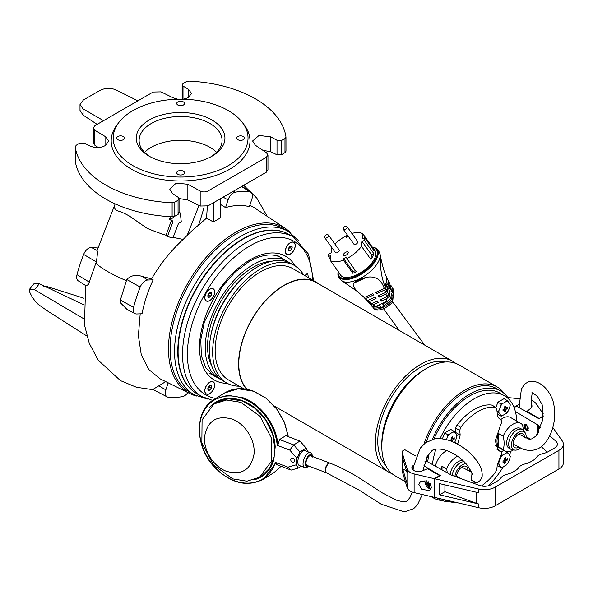 <?xml version="1.0" encoding="UTF-8"?>
<svg xmlns="http://www.w3.org/2000/svg" width="593" height="593" viewBox="0 0 593 593"><rect width="100%" height="100%" fill="white"/><g stroke="black" fill="none" stroke-linecap="round" stroke-linejoin="round"><path stroke-width="0.89" d="M211.953 156.211A44.342 25.603 180 0 1 149.243 156.211A44.342 25.603 180 0 1 149.243 120.008A44.342 25.603 180 0 1 211.953 120.008A44.342 25.603 180 0 1 211.953 156.211L211.953 156.211M210.908 156.797A41.488 23.95 0 0 0 222.086 140.445A41.488 23.95 0 0 0 196.476 118.318A41.488 23.95 0 0 0 151.267 123.507A41.488 23.95 0 0 0 139.118 140.445A41.488 23.95 0 0 0 150.288 156.797M216.608 152.342A41.488 23.95 0 0 0 151.267 147.301A41.488 23.95 0 0 0 144.596 152.342M237.852 136.523A3.884 2.246 0 0 0 236.711 138.11A3.884 2.246 0 0 0 239.112 140.185A3.884 2.246 0 0 0 243.345 139.696A3.884 2.246 0 0 0 244.486 138.11A3.884 2.246 0 0 0 242.085 136.034A3.884 2.246 0 0 0 237.852 136.523M177.856 101.885A3.884 2.246 0 0 0 176.714 103.471A3.884 2.246 0 0 0 179.116 105.539A3.884 2.246 0 0 0 183.348 105.057A3.884 2.246 0 0 0 184.482 103.471A3.884 2.246 0 0 0 182.088 101.396A3.884 2.246 0 0 0 177.856 101.885M117.851 136.523A3.884 2.246 0 0 0 116.717 138.11A3.884 2.246 0 0 0 119.119 140.185A3.884 2.246 0 0 0 123.351 139.696A3.884 2.246 0 0 0 124.486 138.11A3.884 2.246 0 0 0 122.091 136.034A3.884 2.246 0 0 0 117.851 136.523M177.856 171.162A3.884 2.246 0 0 0 176.714 172.748A3.884 2.246 0 0 0 179.116 174.824A3.884 2.246 0 0 0 183.348 174.335A3.884 2.246 0 0 0 184.482 172.748A3.884 2.246 0 0 0 182.088 170.68A3.884 2.246 0 0 0 177.856 171.162M174.483 216.393L171.199 219.143L170.947 219.892L172.897 221.797L167.485 236.325L172.037 238.008L173.126 237.43L178.53 223.339L181.28 221.923L180.316 212.998L179.071 211.953M170.947 219.892L171.614 220.537M171.184 220.292L169.324 218.958L171.37 216.741M170.021 219.618L169.324 218.958M167.485 236.325L168.108 236.933M167.708 236.703L166.04 235.228L171.377 220.47M166.692 236.118L166.055 235.495M172.281 220.737L172.926 221.367M98.075 247.096L91.189 247.37A8.317 4.803 120 0 0 83.643 254.419A112.885 65.178 120 0 0 77.008 274.678A8.317 4.803 120 0 0 76.675 277.124A8.317 4.803 120 0 0 78.298 280.867L86.193 285.893L88.424 284.395L96.296 261.906C97.341 256.035 97.6 252.218 97.082 250.454L114.36 205.934A43.43 8.799 -158.4 0 0 116.569 210.685C119.682 211.16 123.989 212.976 129.504 216.134C124.085 213.028 119.779 211.204 116.569 210.685M133.24 309.783A8.317 4.803 120 0 0 135.071 313.645A8.317 4.803 120 0 0 136.635 313.979L142.031 313.764A97.43 56.253 -60 0 1 153.15 279.814L147.753 280.022A8.317 4.803 120 0 0 140.207 287.071A112.885 65.178 120 0 0 133.573 307.337A8.317 4.803 120 0 0 133.24 309.783M135.071 313.645L127.08 309.479L120.638 302.993L120.364 300.028L126.769 279.503C130.875 275.397 135.96 274.366 142.038 276.412L151.593 278.873L153.15 279.814M252.455 195.794A8.317 4.803 120 0 0 250.832 192.05A8.317 4.803 120 0 0 249.571 191.621A112.885 65.178 120 0 0 235.339 192.169A8.317 4.803 120 0 0 228.06 199.908L225.54 207.594A97.43 56.253 -60 0 1 249.386 206.668L251.899 198.981A8.317 4.803 120 0 0 252.455 195.794M177.796 99.216L173.334 97.897L161.007 91.856L153.142 92.026L94.924 125.642L93.249 127.992L94.717 130.134L105.813 136.879L108.601 140.986L105.421 145.515C100.543 148.02 95.562 148.235 90.484 146.167L84.199 143.069L79.477 143.276L76.223 145.255L75.229 146.842L75.229 160.525M179.071 198.729L179.071 213.124L178.063 214.451L174.809 216.237L172.111 216.779L172.111 202.776L174.809 202.169L178.063 200.197L179.071 198.729L178.189 197.336L172.533 193.54L169.746 189.145L176.18 183.126L187.862 184.253L200.189 191.028C202.858 192.258 205.482 192.236 208.054 190.961L266.279 157.345L267.954 155.025L266.487 152.749L255.39 145.27L252.596 140.986L259.037 135.456L270.719 136.85L277.005 140.289L281.719 140.348L284.974 138.569L285.967 137.042A105.71 61.035 180 0 0 189.085 81.108L186.387 81.649L183.133 83.435L182.133 84.762L183.007 86.022L188.67 89.484L191.457 93.479L188.278 97.682L183.4 99.216M242.152 122.217L243.96 124.552A69.403 40.072 180 0 1 229.676 169.242A69.403 40.072 180 0 1 141.238 173.912A69.403 40.072 180 0 1 117.244 124.552L119.052 122.217A67.424 38.93 0 0 0 142.364 170.176A67.424 38.93 0 0 0 228.275 165.64A67.424 38.93 0 0 0 242.152 122.217A67.424 38.93 0 0 0 132.921 110.58A67.424 38.93 0 0 0 119.052 122.217M281.719 140.348L281.719 154.61L284.974 152.631L285.982 151.2L285.967 137.042M267.954 155.025L267.954 169.894L266.279 172.244L208.054 205.853L200.189 206.03L187.862 199.989L179.056 198.529M172.111 216.779A105.71 61.035 180 0 1 75.229 160.844M98.305 147.553L94.717 145.129L93.249 142.861L93.249 127.992M290.807 232.99A95.429 55.097 120 0 0 285.403 228.475A95.429 55.097 120 0 0 235.955 232.122A95.429 55.097 120 0 0 173.149 317.818A95.429 55.097 120 0 0 190.042 393.641A95.429 55.097 120 0 0 196.661 396.065M254.271 207.728L249.853 205.23M225.54 207.594L220.077 204.155M220.24 199.003L220.24 218.024L213.369 221.99L206.572 218.083L198.499 225.184A97.252 56.15 120 0 0 187.143 235.414L183.23 239.357C170.725 250.876 160.177 264.048 151.593 278.873M168.16 382.819L165.862 389.831A8.317 4.803 120 0 0 167.137 396.88L152.89 389.445L165.729 381.61M140.193 313.838L138.384 335.749L141.267 354.688L148.658 369.395L160.043 378.801L190.042 393.641M147.027 228.261L129.496 216.134L147.027 228.261A43.43 8.799 -158.4 0 0 166.04 235.228M199.04 205.467L187.143 235.414M213.369 221.99L213.369 202.88M172.111 202.776A105.71 61.035 180 0 1 75.229 146.842L75.222 160.681M281.719 154.61L277.005 154.817L270.719 151.719L262.899 150.326M207.357 206.186L206.572 218.083M83.828 298.205L46.046 286.249L43.563 286.13M29.65 289.11L34.038 283.654L39.383 283.713L34.557 289.718L29.65 289.11L29.843 292.393A94.858 54.764 -60 0 0 38.337 304.476L47.625 311.058L86.852 336.009M83.405 304.609L39.383 283.713M83.732 318.745L34.557 289.718M97.089 124.352L83.072 115.094L80.003 110.372L80.003 104.583L83.354 100.009L100.069 90.358C105.287 87.875 110.58 87.72 115.946 89.884L137.68 100.743M80.003 104.583L83.072 108.86L83.072 115.094M103.412 120.609L83.072 108.86M167.137 396.88A8.317 4.803 120 0 0 168.197 397.199A112.885 65.178 120 0 0 182.429 396.643A8.317 4.803 120 0 0 187.862 392.566M180.316 212.998L178.797 212.583M455.809 428.19L459.716 430.444L460.687 427.294A46.854 27.056 -60 0 1 478.077 411.564A46.854 27.056 -60 0 1 495.459 407.221L492.175 405.212A3.432 1.979 120 0 0 491.73 405.063A46.854 27.056 120 0 0 456.958 425.137A3.432 1.979 120 0 0 455.809 428.19L455.809 432.579A11.43 6.597 -60 0 1 455.765 433.542M497.097 449.479L500.351 451.355C501.863 451.992 501.856 453.823 500.314 456.855L497.253 465.283L496.786 469.404L495.459 472.354A46.854 27.056 -60 0 1 481.375 485.978M499.58 418.88L500.314 419.303C501.856 420.504 501.863 422.624 500.351 425.655L495.266 440.844L498.565 450.769L500.781 451.495L496.956 449.286M499.914 419.095L499.521 418.828M500.314 419.303C498.58 418.488 497.557 416.62 497.253 413.699L496.786 409.037L495.459 407.221L491.73 405.063M440.036 438.657A59.997 34.639 -60 0 1 474.348 398.681A59.997 34.639 -60 0 1 504.346 395.709A59.997 34.639 -60 0 1 516.733 421.074M510.988 451.206A59.997 34.639 -60 0 1 509.417 454.987M503.198 466.921A59.997 34.639 -60 0 1 488.395 485.778M504.346 395.709L499.654 393.003A59.997 34.639 120 0 0 469.656 395.976A59.997 34.639 120 0 0 434.002 438.998M449.894 501.819A62.287 35.958 -60 0 1 438.516 498.906A62.287 35.958 -60 0 1 437.034 497.957M426.234 461.569A62.287 35.958 -60 0 1 427.071 456.588M432.393 439.369A62.287 35.958 -60 0 1 469.656 394.108A62.287 35.958 -60 0 1 500.796 391.024A62.287 35.958 -60 0 1 509.016 399.415M500.796 391.024L496.6 388.6A62.287 35.958 120 0 0 465.453 391.684A62.287 35.958 120 0 0 426.137 442.319M459.716 430.444A284.499 164.254 60 0 1 460.175 435.099L457.737 443.89L454.735 442.163M456.106 502.427A59.997 34.639 -60 0 1 444.476 499.706M432.401 464.527A59.997 34.639 -60 0 1 435.914 449.101M429.258 453.326A59.997 34.639 120 0 0 427.701 461.903M298.746 240.758L288.346 231.418L283.899 228.854A94.28 54.43 120 0 0 236.763 233.523A94.28 54.43 120 0 0 175.172 316.603A94.28 54.43 120 0 0 189.627 392.151L194.067 394.716L207.357 399.052M435.344 466.165A15.944 9.206 -60 0 1 446.796 450.584M441.022 469.33A15.944 9.206 -60 0 1 442.022 466.224L446.64 468.893A15.944 9.206 -60 0 1 456.343 456.914A15.944 9.206 -60 0 1 457.603 456.269M456.58 477.017A7.998 4.618 -60 0 1 462.221 466.795A7.998 4.618 -60 0 1 462.859 466.476A7.998 4.618 -60 0 1 467.862 470.59M450.169 474.43A11.43 6.597 -60 0 1 458.181 461.665L458.181 461.665A11.43 6.597 -60 0 1 463.207 460.791M447.344 472.858L446.64 468.893M452.207 475.408A11.43 6.597 -60 0 1 460.205 462.829L460.205 462.829A11.43 6.597 -60 0 1 464.2 461.747M454.942 476.409A10.385 5.997 -60 0 1 462.221 464.845A10.385 5.997 -60 0 1 466.202 463.904M469.552 468.5A10.385 5.997 -60 0 1 469.345 471.316M442.022 466.224L442.022 469.886M343.466 229.528L354.021 244.323A2.283 1.075 -35.5 0 0 355.97 244.197A2.283 1.075 -35.5 0 0 357.742 241.662L347.187 226.874A2.283 1.075 -35.5 0 0 347.068 226.756A2.379 2.379 0 0 0 343.391 229.38A2.283 1.075 -35.5 0 0 343.466 229.528A2.283 1.075 -35.5 0 0 345.415 229.409A2.283 1.075 -35.5 0 0 347.276 227.327A2.283 1.075 -35.5 0 0 347.187 226.874M209.729 300.621A7.012 4.047 120 0 0 214.688 292.03A7.012 4.047 120 0 0 209.729 289.169L209.729 289.169A7.012 4.047 120 0 0 204.778 297.76A7.012 4.047 120 0 0 209.729 300.621M209.729 393.656A7.012 4.047 120 0 0 214.688 385.065A7.012 4.047 120 0 0 209.729 382.203L209.729 382.203A7.012 4.047 120 0 0 204.778 390.794A7.012 4.047 120 0 0 209.729 393.656M290.303 254.1A7.012 4.047 120 0 0 295.255 245.517A7.012 4.047 120 0 0 290.303 242.656L290.303 242.656A7.012 4.047 120 0 0 285.344 251.239A7.012 4.047 120 0 0 290.303 254.1M293.594 237.081A91.997 53.118 120 0 0 293.587 237.081L308.553 254.204L313.645 280.667L308.553 254.204L293.594 237.081L289.147 234.517A91.997 53.118 120 0 0 197.15 287.627A91.997 53.118 120 0 0 197.15 393.863L201.59 396.428L212.672 400.438M209.633 373.353L213.591 375.643L205.875 368.016L201.375 355.83L200.775 339.997L204.311 322.043L222.36 286.404L235.288 271.905L249.305 261.402C262.388 254.234 273.151 253.055 281.593 257.866L277.628 255.583L281.593 257.866A67.995 39.257 120 0 1 283.921 259.408M211.723 374.428A67.995 39.257 120 0 0 212.131 374.598M308.264 277.554A82.509 47.64 120 0 0 307.745 273.588L305.039 275.693M307.485 273.38L304.795 275.552M197.15 393.863L201.59 396.428A91.997 53.118 120 0 1 187.492 322.711A91.997 53.118 120 0 1 247.592 241.64A91.997 53.118 120 0 1 293.587 237.081L289.147 234.517M506.155 401.454A21.615 12.483 180 0 1 504.532 402.506A21.615 12.483 180 0 1 502.708 403.44L501.204 404.085L500.744 405.886A21.615 17.049 95.1 0 1 499.024 410.326L498.172 411.898L499.024 412.943A21.615 4.566 38.8 0 1 500.744 415.396L501.204 416.219L506.155 413.58A7.82 4.514 120 0 0 508.119 411.142A21.615 17.049 -84.9 0 0 509.847 406.702A7.82 4.514 120 0 0 509.847 404.078A21.615 4.566 -141.2 0 0 508.119 401.631A7.82 4.514 120 0 0 506.155 401.454L507.267 400.586L503.998 398.696L497.927 402.195L501.204 404.085M505.851 406.064L504.636 406.768L504.776 408.71L503.02 409.563L503.02 410.964L504.776 410.111L504.636 411.89L505.851 411.194L505.992 409.415L507.46 408.399L507.46 406.998L505.992 408.014L505.851 406.064M508.119 401.631L507.267 400.586M509.847 406.702L510.306 404.9L509.847 404.078M497.927 402.195L495.918 407.376M497.016 411.231L498.172 411.898M497.216 413.306L497.927 414.329L501.204 416.219M506.155 413.58L508.119 411.142M502.708 403.44A7.82 4.514 120 0 0 500.744 405.886M499.024 410.326A7.82 4.514 120 0 0 499.024 412.943M500.744 415.396A7.82 4.514 120 0 0 502.708 415.574M505.992 408.014L504.687 407.258M504.776 410.111L503.472 409.363M505.851 411.194L504.124 409.051M505.992 409.415L504.776 408.71M507.46 408.399L504.747 407.977M506.155 453.037A21.615 12.483 180 0 1 504.532 454.082A21.615 12.483 180 0 1 502.708 455.024L501.204 455.669L500.744 457.47A21.615 17.049 95.1 0 1 499.024 461.91L498.172 463.481L499.024 464.527A21.615 4.566 38.8 0 1 500.744 466.98L501.204 467.795L506.155 465.164A7.82 4.514 120 0 0 508.119 462.718A21.615 17.049 -84.9 0 0 509.847 458.285A7.82 4.514 120 0 0 509.847 455.661A21.615 4.566 -141.2 0 0 508.119 453.208A7.82 4.514 120 0 0 506.155 453.037L507.267 452.162L506.392 451.658M505.851 457.648L504.636 458.352L504.776 460.294L503.02 461.146L503.02 462.547L504.776 461.695L504.636 463.474L505.851 462.777L505.992 460.998L507.46 459.983L507.46 458.582L505.992 459.597L505.851 457.648M508.119 453.208L507.267 452.162M509.847 458.285L510.306 456.484L509.847 455.661M503.768 450.406L501.189 451.896M497.631 463.17L498.172 463.481M497.282 464.986L497.927 465.905L501.204 467.795M506.155 465.164L508.119 462.718M502.708 455.024A7.82 4.514 120 0 0 500.744 457.47M499.024 461.91A7.82 4.514 120 0 0 499.024 464.527M500.744 466.98A7.82 4.514 120 0 0 502.708 467.158M505.992 459.597L504.687 458.841M504.776 461.695L503.472 460.939M505.851 462.777L504.124 460.635M505.992 460.998L504.776 460.294M507.46 459.983L504.747 459.56M418.843 484.377L420.689 481.182L428.569 482.346L431.474 487.35L429.621 490.544L421.749 489.381L418.843 484.377M413.573 465.26A6.575 3.795 180 0 0 411.853 467.825A6.575 3.795 180 0 0 415.389 471.183A6.575 3.795 180 0 0 422.194 470.931L427.709 468.7L439.68 475.616L439.68 476.083M439.68 475.616L434.343 478.692L434.343 497.357L414.114 492.598A11.43 6.597 180 0 1 407.169 487.624L402.202 471.309A4.574 2.639 180 0 1 402.136 470.857L402.136 452.192A4.574 2.639 180 0 1 404.923 449.761L415.975 456.143M434.951 497.008L434.343 497.357M434.343 478.692L414.114 473.933A11.43 6.597 180 0 1 407.169 468.967L402.202 452.652A4.574 2.639 180 0 1 402.136 452.192M406.998 472.362L406.998 482.517A11.43 6.597 0 0 0 407.169 483.658L402.625 468.729L402.625 458.004L407.169 472.932L407.169 468.967M413.306 467.306A6.575 3.795 0 0 0 412.053 468.752M402.625 468.729L406.59 471.02M413.269 467.669A6.226 3.595 0 0 0 412.268 469.145M422.275 494.518L417.583 504.658L413.669 508.653L404.352 511.892L381.136 504.169L359.18 490.137L326.157 472.673A5.144 2.305 -69.3 0 1 325.424 468.337A5.144 2.305 -69.3 0 1 328.455 463.303A5.144 2.305 -69.3 0 1 329.797 463.051L310.643 455.809A5.144 2.305 -69.3 0 0 309.309 456.054A5.144 2.305 -69.3 0 0 306.27 461.087A5.144 2.305 -69.3 0 0 307.004 465.423L326.157 472.673L325.349 468.67L328.077 463.578L329.797 463.051C340.552 467.269 350.871 472.562 360.759 478.929L382.1 492.776L396.398 500.158C402.64 502.012 406.353 502.093 407.547 500.396L409.882 497.705L412.283 492.049M290.155 250.617L291.838 248.719L291.986 246.48L290.451 246.147L288.761 248.044A2.639 1.527 -60 0 1 290.303 246.221A2.639 1.527 -60 0 1 290.451 246.147A2.639 1.527 -60 0 1 291.986 246.48A2.639 1.527 -60 0 1 291.838 248.719A2.639 1.527 -60 0 1 290.155 250.617A2.639 1.527 -60 0 1 288.613 250.276A2.639 1.527 -60 0 1 288.761 248.044L288.613 250.276L290.155 250.617L288.546 249.69M289.74 246.725L289.814 247.548L288.235 249.253M285.47 250.72A6.857 3.958 -60 0 1 288.628 244.094A6.857 3.958 -60 0 1 293.728 242.441A6.857 3.958 -60 0 1 295.136 246.036A6.857 3.958 -60 0 1 291.978 252.67A6.857 3.958 -60 0 1 286.871 254.315A6.857 3.958 -60 0 1 285.47 250.72M291.838 248.719L289.814 247.548M372.345 247.125A22.86 10.718 144.5 0 1 372.693 247.207A22.86 10.718 144.5 0 1 372.471 263.633A22.86 10.718 144.5 0 1 350.285 278.058A22.86 10.718 144.5 0 1 338.151 271.861A22.86 10.718 144.5 0 1 338.188 271.512A21.14 9.911 -35.5 0 0 338.766 272.595A21.14 9.911 -35.5 0 0 339.596 273.484L330.212 260.342A21.14 9.911 -35.5 0 0 343.421 260.127L352.805 273.269A21.14 9.911 -35.5 0 0 356.223 271.735L346.838 258.585A21.14 9.911 -35.5 0 0 361.5 246.288L370.877 259.43A21.14 9.911 -35.5 0 0 373.798 253.559L364.413 240.41A21.14 9.911 -35.5 0 0 364.68 239.038A21.14 9.911 -35.5 0 0 364.732 237.763L374.116 250.913A21.14 9.911 144.5 0 0 373.182 248.03A21.14 9.911 144.5 0 0 372.352 247.14L372.219 248.259M385.591 292.445A14.929 6.997 -35.5 0 0 386.977 290.896L385.924 288.606A15.262 7.153 144.5 0 1 385.754 288.821A15.262 7.153 144.5 0 1 384.783 289.94L385.591 292.445L378.104 295.811A36.351 12.616 65.8 0 1 378.964 297.204L385.984 294.054L386.421 296.937A14.543 6.819 -35.5 0 0 388.808 294.484L387.637 292.253A14.758 6.923 144.5 0 1 385.984 294.054M392.396 300.392A14.284 6.693 144.5 0 1 373.79 308.753L372.967 307.648A14.299 6.701 144.5 0 0 379.105 307.448C381.64 307.789 383.56 306.929 384.864 304.861A14.299 6.701 144.5 0 0 391.654 299.257L392.507 300.547L393.789 289.821L392.929 288.569L392.41 292.92A94.546 76.793 -173.2 0 1 391.595 291.652L392.114 287.331L390.817 285.233L390.305 289.525A94.546 76.793 -173.2 0 1 389.564 288.228L390.075 283.965L388.889 281.823L388.385 286.048A94.546 76.793 -173.2 0 1 387.718 284.722L388.215 280.526L387.155 278.339L386.658 282.483A94.546 76.793 -173.2 0 1 386.065 281.119L386.554 277.02C383.011 270.497 381.329 258.022 380.639 259.349C380.209 269.511 381.773 278.792 385.339 287.205A15.492 7.264 -35.5 0 1 385.027 287.598A15.492 7.264 -35.5 0 1 384.227 288.524C381.388 279.637 375.621 275.871 366.919 277.235L353.376 283.321C356.045 280.845 360.559 278.814 366.919 277.235M372.693 247.207L373.42 247.385C376.503 247.696 378.727 249.994 380.083 254.278L381.166 259.712L380.639 259.349M343.354 254.879A2.854 1.342 -35.5 0 0 343.473 255.442A2.854 1.342 -35.5 0 0 346.097 255.183A2.854 1.342 -35.5 0 0 348.239 252.685A2.854 1.342 -35.5 0 0 348.121 252.121A2.854 1.342 -35.5 0 0 345.504 252.381A2.854 1.342 -35.5 0 0 343.354 254.879M338.766 272.595L340.523 275.056A21.14 9.911 -35.5 0 0 359.921 273.143A21.14 9.911 -35.5 0 0 375.821 254.649A21.14 9.911 -35.5 0 0 374.939 250.491L373.182 248.03M331.917 247.726A21.14 9.911 -35.5 0 0 331.687 248.044L331.109 252.87L328.767 253.915A21.14 9.911 -35.5 0 0 328.507 255.286A21.14 9.911 -35.5 0 0 328.455 256.569L330.345 259.223M347.157 236.889L346.342 235.74A21.14 9.911 -35.5 0 0 334.963 244.123M372.352 247.14L362.968 233.99A21.14 9.911 -35.5 0 0 351.886 233.464M362.968 233.99L362.39 238.816L364.732 237.763M346.342 235.74L346.149 237.341L348.336 236.362M328.455 256.569L330.79 255.516L330.212 260.342M343.421 260.127L343.614 258.526L347.031 256.984L346.838 258.585M361.5 246.288L362.078 241.462L364.413 240.41M352.805 273.269L352.991 271.668L355.407 270.586M343.614 258.526L352.991 271.668M370.877 259.43L371.455 254.612L373.798 253.559M362.078 241.462L371.455 254.612M380.083 254.278A23.727 11.126 144.5 0 1 375.117 266.576A23.727 11.126 144.5 0 1 342.435 281.149L357.987 291.941L363.509 297.004A15.492 7.264 -35.5 0 0 364.413 297.427C355.985 291.052 352.301 286.352 353.376 283.321M392.003 288.302A14.299 6.701 144.5 0 1 392.929 288.569M386.48 298.82L385.939 302.363A14.328 6.716 -35.5 0 0 390.839 297.968L389.549 295.803A14.44 6.768 144.5 0 1 386.48 298.82L381.232 301.177A36.351 12.616 65.8 0 0 380.387 299.65L386.421 296.937M389.949 284.959A14.44 6.768 144.5 0 1 390.817 285.233M388.096 281.527A14.758 6.923 144.5 0 1 388.889 281.823M386.436 278.013A15.262 7.153 144.5 0 1 387.155 278.339M376.37 306.663L373.041 304.854A14.44 6.768 144.5 0 1 370.395 304.402L372.026 306.418A14.328 6.716 -35.5 0 0 376.37 306.663L379.69 305.173L380.521 306.811L379.105 307.448M369.38 303.208A14.543 6.819 -35.5 0 0 371.418 303.675L369.016 301.674A14.758 6.923 144.5 0 1 367.63 301.244L369.38 303.208M366.541 300.08A14.929 6.997 -35.5 0 0 367.69 300.488L365.607 298.553A15.262 7.153 144.5 0 1 364.673 298.153L366.541 300.08M371.418 303.675L377.452 300.962A36.351 12.616 65.8 0 1 378.297 302.497L373.041 304.854M367.69 300.488L375.176 297.123A36.351 12.616 65.8 0 1 376.036 298.524L369.016 301.674M364.413 297.427L372.856 293.631A36.351 12.616 65.8 0 1 373.731 294.906L365.607 298.553M384.783 289.94L376.659 293.587A36.351 12.616 65.8 0 0 375.784 292.312L384.227 288.524M384.864 304.861L383.456 305.491L382.618 303.853L385.939 302.363M393.789 289.821L392.722 301.422L391.84 302.964A13.713 6.427 144.5 0 1 376.17 310.006L373.79 308.753M392.507 300.547L392.722 301.422M364.673 298.153L364.777 297.263M367.63 301.244L367.719 300.473M370.395 304.402L370.499 303.557M372.967 307.648L373.079 306.714M391.654 299.257L392.173 294.906A94.546 76.793 -173.2 0 1 391.358 293.639L390.839 297.968M389.549 295.803L390.061 291.511A94.546 76.793 -173.2 0 1 389.319 290.214L388.808 294.484M387.637 292.253L388.148 288.035A94.546 76.793 -173.2 0 1 387.474 286.708L386.977 290.896M385.924 288.606L386.421 284.47A94.546 76.793 -173.2 0 1 385.828 283.106L385.339 287.205M383.708 303.371L383.456 305.491M391.15 295.358L392.173 294.906M381.469 299.161L381.232 301.177M389.119 291.934L390.061 291.511M379.194 295.321L378.964 297.204M387.273 288.428L388.148 288.035M376.874 291.83L376.659 293.587M385.62 284.825L386.421 284.47M221.419 379.816A67.824 39.16 -60 0 1 219.299 378.734A67.824 39.16 -60 0 1 208.899 324.386A67.824 39.16 -60 0 1 253.211 264.619A67.824 39.16 -60 0 1 287.123 261.261A67.824 39.16 -60 0 1 289.117 262.551M239.275 386.184A67.824 39.16 -60 0 1 226.689 383.004L223.413 381.114A67.824 39.16 -60 0 1 210.485 337.499L210.804 335.653A64.57 37.277 -60 0 1 245.561 275.441L246.999 274.248A67.824 39.16 -60 0 1 257.325 266.991A67.824 39.16 -60 0 1 291.237 263.633L294.513 265.523A67.824 39.16 -60 0 1 303.564 274.841M211.827 366.163A64.57 37.277 -60 0 1 253.211 267.273A64.57 37.277 -60 0 1 272.498 261.076M210.485 337.499A67.824 39.16 -60 0 1 246.999 274.248M226.689 383.004A67.824 39.16 -60 0 1 216.289 328.655A67.824 39.16 -60 0 1 260.601 268.888A67.824 39.16 -60 0 1 294.513 265.523M246.658 389.238A64.281 37.114 -60 0 1 243.775 336.668A64.281 37.114 -60 0 1 284.04 285.307A64.281 37.114 -60 0 1 316.18 282.127A64.281 37.114 -60 0 1 319.064 284.121M243.886 388.845L228.461 379.935A64.281 37.114 -60 0 1 218.609 328.426A64.281 37.114 -60 0 1 260.601 271.779A64.281 37.114 -60 0 1 292.742 268.592L316.18 282.127M392.003 473.651A64 36.951 -60 0 1 388.608 472.065A64 36.951 -60 0 1 378.794 420.785A64 36.951 -60 0 1 420.607 364.391A64 36.951 -60 0 1 452.607 361.219A64 36.951 -60 0 1 455.676 363.368M247.118 389.327A64 36.951 -60 0 1 243.842 337.009A64 36.951 -60 0 1 284.04 285.544A64 36.951 -60 0 1 316.039 282.372L452.607 361.219M405.382 481.753L395.071 475.801A64 36.951 -60 0 1 381.818 446.499L381.818 443.705A60.568 34.972 -60 0 1 424.647 369.521L427.071 368.12A64 36.951 -60 0 1 459.071 364.954L497.053 386.881A64 36.951 -60 0 1 504.169 393.441M385.717 465.468A60.568 34.972 -60 0 1 382.537 415.96A60.568 34.972 -60 0 1 420.607 367.186A60.568 34.972 -60 0 1 445.447 362.012M381.818 446.499A64 36.951 -60 0 1 427.071 368.12L424.647 369.521M424.002 444.001A64 36.951 -60 0 1 465.053 390.046A64 36.951 -60 0 1 497.053 386.881M442.296 500.611A64 36.951 -60 0 1 433.053 497.727A64 36.951 -60 0 1 431.385 496.66M523.441 430.392L522.603 425.04A15.944 9.206 -60 0 0 520.876 423.469A15.944 9.206 -60 0 0 512.908 424.254A15.944 9.206 -60 0 0 503.212 436.233L498.587 433.565A15.944 9.206 120 0 0 497.008 441.11A15.944 9.206 120 0 0 498.587 446.84L503.212 449.509A15.944 9.206 -60 0 0 504.932 451.08L495.489 445.625M513.419 449.983A15.944 9.206 -60 0 1 512.908 450.287A15.944 9.206 -60 0 1 504.932 451.08M518.527 447.344A7.998 4.618 -60 0 1 513.167 444.646A7.998 4.618 -60 0 1 518.793 434.135A7.998 4.618 -60 0 1 519.424 433.817A7.998 4.618 -60 0 1 524.442 437.545M520.194 448.189A10.385 5.997 -60 0 1 518.793 449.153A10.385 5.997 -60 0 1 515.109 450.139L512.715 449.917A11.43 6.597 -60 0 1 511.055 449.398L509.039 448.234A11.43 6.597 -60 0 1 507.282 439.079A11.43 6.597 -60 0 1 514.746 429.006A11.43 6.597 -60 0 1 520.461 428.442L522.485 429.606A11.43 6.597 -60 0 1 523.76 430.792L525.146 432.749A10.385 5.997 -60 0 1 525.976 438.257M503.212 436.233C504.406 441.34 504.406 445.766 503.212 449.509M511.055 449.398A11.43 6.597 -60 0 1 509.305 440.243A11.43 6.597 -60 0 1 516.77 430.17A11.43 6.597 -60 0 1 522.485 429.606M515.109 450.139A10.385 5.997 -60 0 1 511.692 442.563A10.385 5.997 -60 0 1 518.793 432.186A10.385 5.997 -60 0 1 525.146 432.749M500.751 419.592A15.944 9.206 -60 0 1 510.603 417.531L520.876 423.469M498.587 446.84L498.587 433.565M538.911 418.717L543.225 415.834M526.94 412.046L526.94 411.409L538.911 418.324M543.299 413.899L535.998 403.566A11.43 6.597 0 0 0 531.209 400.364M519.839 398.792L507.838 397.569M513.975 407.295L519.713 403.981M526.94 411.409L530.802 408.229A6.575 3.795 0 0 0 531.988 406.057A6.575 3.795 0 0 0 531.143 404.189M531.128 406.049A6.575 3.795 180 0 1 531.788 406.991M531.128 406.487A6.226 3.595 180 0 1 531.573 407.376M471.932 474.066L471.309 480.337L476.928 482.702L473.088 483.087M324.89 237.875L335.445 252.662A2.283 1.075 -35.5 0 0 337.395 252.536A2.283 1.075 -35.5 0 0 339.166 250.009L328.611 235.221A2.283 1.075 -35.5 0 0 328.492 235.102A2.379 2.379 0 0 0 324.816 237.726A2.283 1.075 -35.5 0 0 324.89 237.875A2.283 1.075 -35.5 0 0 326.839 237.749A2.283 1.075 -35.5 0 0 328.7 235.666A2.283 1.075 -35.5 0 0 328.611 235.221M292.875 458.204A2.268 1.749 -121.9 0 0 291.467 458.293A2.268 1.749 -121.9 0 0 290.829 460.331A2.268 1.749 -121.9 0 0 292.453 462.236A2.268 1.749 -121.9 0 0 293.869 462.147A2.268 1.749 -121.9 0 0 294.499 460.109A2.268 1.749 -121.9 0 0 292.875 458.204M299.361 465.535A7.954 3.558 -69.3 0 1 298.227 458.834A7.954 3.558 -69.3 0 1 302.919 451.051A7.954 3.558 -69.3 0 1 304.987 450.665L310.213 452.637A7.954 3.558 -69.3 0 0 308.145 453.022A7.954 3.558 -69.3 0 0 303.038 463.919A7.954 3.558 -69.3 0 0 304.587 467.514L299.361 465.535M275.397 462.407L276.916 464.727L291.111 470.101L298.242 468.085L296.278 464.801L296.96 458.322L289.747 450.08L293.765 444.913L279.577 439.539L277.947 444.78L277.198 445.328A46.284 35.699 -121.9 0 0 242.759 398.496A46.284 35.699 -121.9 0 0 200.123 422.068A46.284 35.699 -121.9 0 0 228.757 478.151A46.284 35.699 -121.9 0 0 275.397 462.407L287.946 467.158L291.111 470.101M275.189 447.003L273.87 459.449A43.734 33.734 58.1 0 1 253.715 479.93M279.577 439.539L285.744 435.699L299.939 441.066L306.114 448.115L308.026 451.814M306.114 448.115L299.939 451.962L293.765 444.913L299.939 441.066M299.939 451.962L296.96 458.322M289.747 450.08L277.198 445.328M287.946 467.158L296.278 464.801M301.207 466.231L298.242 468.085M232.085 419.095C216.956 414.981 207.832 420.585 204.696 435.892C202.888 449.709 213.369 466.713 226.57 471.331C241.699 475.445 250.824 469.841 253.96 454.535C255.768 440.703 245.287 423.721 232.085 419.095M240.773 402.313L226.556 400.008L213.917 403.959L202.08 419.866L201.857 442.697L213.339 464.853L232.701 478.877L246.918 481.19L259.556 477.232L271.394 461.332L271.616 438.501L260.134 416.345L240.773 402.313M450.954 441.155L451.54 440.851L451.518 441.37M452.615 441.933L452.755 440.147L454.223 439.131L454.223 437.738L452.755 438.746L452.615 436.804L451.399 437.501L451.54 439.45L449.79 440.732M449.472 434.18L447.967 434.825L444.691 432.934L450.762 429.428L454.03 431.319L449.472 434.18A7.82 4.514 120 0 0 447.507 436.626A21.615 17.049 95.1 0 1 446.418 439.702M454.483 442.637L454.883 441.874A21.615 17.049 -84.9 0 0 456.603 437.434L457.062 435.633L456.603 434.817A21.615 4.566 -141.2 0 0 454.883 432.364L454.03 431.319M447.967 434.825L447.507 436.626M444.691 432.934L442.378 438.894M454.401 442.6A7.82 4.514 120 0 0 454.883 441.874M456.603 437.434A7.82 4.514 120 0 0 456.603 434.817M454.883 432.364A7.82 4.514 120 0 0 452.919 432.186M451.54 440.851L450.235 440.095M452.466 441.755L450.888 439.784M452.755 440.147L451.54 439.45M454.223 439.131L451.503 438.716M452.755 438.746L451.451 437.997M211.59 293.995L210.53 296.381L208.669 297.278L207.869 295.796L208.929 293.409L210.789 292.512A2.639 1.527 -60 0 1 211.597 293.817A2.639 1.527 -60 0 1 211.59 293.995A2.639 1.527 -60 0 1 210.53 296.381A2.639 1.527 -60 0 1 208.669 297.278A2.639 1.527 -60 0 1 207.869 295.796A2.639 1.527 -60 0 1 208.929 293.409A2.639 1.527 -60 0 1 210.789 292.512L211.59 293.995L209.685 292.89M209.574 292.831L208.514 295.21L207.965 295.366M209.344 300.703A6.857 3.958 -60 0 1 206.305 300.836A6.857 3.958 -60 0 1 205.334 295.092A6.857 3.958 -60 0 1 210.122 289.087A6.857 3.958 -60 0 1 213.161 288.954A6.857 3.958 -60 0 1 214.132 294.699A6.857 3.958 -60 0 1 209.344 300.703M210.53 296.381L208.514 295.21M524.849 426.352A2.402 1.386 60 0 1 525.346 425.248A2.402 1.386 60 0 1 527.199 425.893A2.402 1.386 60 0 1 528.244 428.309A2.402 1.386 60 0 1 527.748 429.406A2.402 1.386 60 0 1 525.895 428.761A2.402 1.386 60 0 1 524.849 426.352M526.362 430.511L524.509 424.151L526.362 424.358L528.215 430.718L526.362 430.511M528.319 430.651A3.773 2.179 60 0 1 526.547 430.407A3.773 2.179 60 0 1 524.108 427.153A3.773 2.179 60 0 1 524.59 424.106M549.793 435.736L555.975 441.348A9.14 5.278 0 0 1 557.405 444.179A9.14 5.278 0 0 1 554.729 447.915L548.525 451.495A17.145 9.896 0 0 1 542.803 453.682A11.43 6.597 0 0 0 536.472 457.336A17.145 9.896 180 0 1 532.692 460.635L530.75 461.762A17.145 9.896 0 0 1 525.027 463.941A11.43 6.597 180 0 0 518.697 467.595A17.145 9.896 180 0 1 514.909 470.901L512.967 472.021A17.145 9.896 0 0 1 507.252 474.207A11.43 6.597 180 0 0 500.915 477.862A17.145 9.896 180 0 1 497.134 481.168L490.93 484.748A9.14 5.278 180 0 1 479.552 485.467L452.14 475.378A9.14 5.278 0 0 1 450.695 474.726L427.101 461.569L424.966 461.569M476.364 492.249L476.364 503.287A15.084 8.71 180 0 0 478.796 504.013L478.796 507.749L434.951 497.475L434.951 478.81L478.796 489.084A15.084 8.71 0 0 0 495.133 487.172L558.932 450.339L558.932 469.004A15.084 8.71 180 0 0 563.35 462.844L563.35 444.179A15.084 8.71 180 0 1 558.932 450.339M478.796 507.749A15.084 8.71 0 0 0 495.133 505.836L558.932 469.004M444.913 484.874L444.913 491.723L439.546 494.814L478.796 504.013M476.364 503.287L444.913 491.723M478.796 489.084L478.796 492.813L439.546 483.621L439.546 494.814M434.951 478.81L440.421 475.645L423.913 465.779M515.376 411.535L537.377 424.684A9.14 5.278 180 0 1 538.511 425.515L540.816 427.612M541.276 446.692L547.295 452.14M526.132 436.626L530.424 439.191M552.824 427.509L562.246 440.91A15.084 8.71 180 0 1 563.35 444.179M543.188 416.323L538.97 418.754L516.525 406.242L514.109 407.636M207.98 389.238L209.581 390.164L208.047 389.823L208.195 387.592A2.639 1.527 -60 0 1 209.729 385.776A2.639 1.527 -60 0 1 209.885 385.695A2.639 1.527 -60 0 1 211.419 386.028A2.639 1.527 -60 0 1 211.271 388.267A2.639 1.527 -60 0 1 209.581 390.164A2.639 1.527 -60 0 1 208.047 389.823A2.639 1.527 -60 0 1 208.195 387.592L209.885 385.695L211.419 386.028L211.271 388.267L209.247 387.096L209.173 386.273M207.669 388.8L209.247 387.096M214.562 385.583A6.857 3.958 -60 0 1 211.404 392.218A6.857 3.958 -60 0 1 206.305 393.871A6.857 3.958 -60 0 1 204.896 390.268A6.857 3.958 -60 0 1 208.054 383.641A6.857 3.958 -60 0 1 213.161 381.988A6.857 3.958 -60 0 1 214.562 385.583M209.581 390.164L211.271 388.267M424.936 480.678A5.715 3.299 -120 0 0 425.062 482.806A5.715 3.299 -120 0 0 431.163 488.862M426.908 480.701L427.049 483.428L425.604 482.761L425.752 483.54L425.959 484.303L427.405 484.97L428.391 487.209L429.547 487.476L428.561 485.237L430.852 485.415L430.659 484.637M428.072 480.967L428.213 483.695L430.503 483.873M425.959 484.303L428.205 483.651M427.405 484.97L429.376 483.829M428.391 487.209L428.954 486.319M429.836 483.858L429.962 484.429M428.561 485.237L430.37 484.192M427.049 483.428L428.102 482.821M528.244 428.257A2.283 1.319 60 0 1 526.628 429.147L526.628 429.147A2.283 1.319 60 0 1 525.013 426.352A2.283 1.319 60 0 1 526.591 425.396M77.008 274.678L89.373 282.135M249.571 191.621L241.766 186.669M105.813 145.27L105.813 136.879M188.67 97.46L188.67 89.484M95.829 263.062A43.43 8.799 21.6 0 0 126.324 280.667M183.23 239.357A43.43 8.799 -158.4 0 1 173.193 237.267M198.499 225.184A167.997 96.993 120 0 0 204.162 206.809M174.809 202.169L174.809 216.237M178.063 214.451L178.063 200.197M187.862 199.989L187.862 184.253M200.189 206.03L200.189 191.028M208.054 190.961L208.054 205.853M266.279 172.244L266.279 157.345M270.719 151.719L270.719 136.85M277.005 154.817L277.005 140.289M284.974 152.631L284.974 138.569M94.717 130.134L94.717 145.129M183.007 86.022L183.007 99.209M235.339 192.169L233.857 191.242M228.06 199.908L223.316 197.261M165.862 389.831L159.124 386.065M133.573 307.337L120.364 300.028M140.207 287.071L126.769 279.503M147.753 280.022L142.038 276.412M83.643 254.419L96.296 261.906M91.189 247.37L97.082 250.454M169.568 218.202L171.199 219.143M172.897 221.797L171.355 220.907M166.077 235.065L167.515 235.895M460.687 427.294L456.958 425.137M455.809 432.579L460.175 435.099M288.346 231.418A94.28 54.43 120 0 0 241.21 236.088A94.28 54.43 120 0 0 179.62 319.167A94.28 54.43 120 0 0 194.067 394.716M288.621 234.22A91.989 53.111 120 0 0 242.826 238.89A91.989 53.111 120 0 0 182.785 319.775A91.989 53.111 120 0 0 196.631 393.552M457.448 476.513A5.997 3.462 -60 0 1 456.566 476.646M462.266 466.773A5.997 3.462 -60 0 1 462.599 467.61M312.622 280.074A88.572 51.139 120 0 0 250.016 245.836A88.572 51.139 120 0 0 189.997 332.169A88.572 51.139 120 0 0 215.748 398.466M295.136 265.901A71.427 41.236 120 0 0 250.016 259.838A71.427 41.236 120 0 0 200.879 333.058A71.427 41.236 120 0 0 227.319 383.36M249.305 261.402L235.288 271.905L222.36 286.404L204.311 322.043L200.775 339.997L201.375 355.83L205.875 368.016L213.591 375.643A67.995 39.257 120 0 0 216.089 376.889M414.114 473.933L414.114 492.598M402.202 452.652L402.202 471.309M407.169 483.658L407.169 487.624M373.42 247.385A23.379 10.963 144.5 0 1 373.197 264.189A23.379 10.963 144.5 0 1 350.5 278.94A23.379 10.963 144.5 0 1 338.084 272.61C337.373 275.626 338.825 278.473 342.435 281.149M386.117 301.704L375.71 306.381M308.486 465.987A6.249 2.795 -69.3 0 1 305.402 463.63A6.249 2.795 -69.3 0 1 308.375 455.958A6.249 2.795 -69.3 0 1 312.133 456.365M274.974 449.005L272.632 434.209L265.768 420.081L255.301 408.533L242.633 401.098C232.656 397.495 223.754 398.029 215.919 402.714L228.446 398.77L242.537 400.979M277.947 444.78C276.323 424.87 261.016 404.211 243.123 397.792L242.759 398.496M243.123 397.792L227.697 395.286L213.969 399.578C194.126 410.779 194.652 446.788 214.696 467.403C231.04 483.517 247.311 487.424 263.514 479.122L276.034 462.866M208.921 408.021A43.734 33.734 58.1 0 1 242.522 400.749L242.782 401.068L242.522 400.749A43.734 33.734 58.1 0 1 275.189 446.952M274.062 457.64L269.452 468.359L261.565 475.986L269.556 468.166L274.122 457.099M288.257 436.648L284.336 422.253L276.657 408.985L266.035 398.274L253.619 391.254L238.186 388.749L224.465 393.04L213.969 399.578M274.01 472.584L281.082 466.306L274.01 472.584L263.514 479.122M495.133 487.172L495.133 505.836M555.975 441.348L555.975 447.018M538.511 425.515L538.511 432.645M537.377 424.684L537.377 434.417M171.384 220.44L169.783 219.514M167.886 236.844L166.47 236.021M250.832 192.05L242.085 186.484M285.403 228.475L254.189 207.676M153.505 389.771L136.434 387.259L120.461 380.624L98.141 360.129L89.291 343.369L84.473 324.912L85.637 285.537M267.317 216.423L256.828 198.151L243.842 185.461M115.183 203.881L114.36 205.934M182.133 99.157L182.133 84.762M438.516 498.906L436.782 497.898M513.138 444.098L523.693 449.59L530.157 450.636L535.286 449.805C541.342 448.034 546.346 442.978 550.304 434.639C555.07 423.387 555.96 412.15 552.98 400.927C548.162 387.54 539.637 381.959 533.129 381.343L528.467 381.796L524.538 384.094L521.388 389.164L519.742 401.935L519.69 408.006M531.914 392.692L537.258 396.042L542.217 404.826L542.803 419.725L536.228 435.862L531.839 438.909L528.912 439.131L518.793 434.135M532.247 392.759L531.232 399.852L531.12 407.932M528.333 437.945L527.777 438.887M399.178 330.375L383.456 308.649M338.151 271.861L338.084 272.61M424.692 345.104L392.625 301.822M219.299 378.734L211.39 374.176M388.608 472.065L274.603 406.249M433.053 497.727L431.074 496.586M287.123 261.261L279.214 256.695M476.928 482.702L480.412 480.389L482.131 476.579C482.561 471.591 480.864 466.439 477.031 461.124C471.287 453.089 463.541 446.818 453.778 442.319C447.367 439.287 440.955 438.145 434.543 438.902L425.537 442.756L420.244 448.175L413.351 466.928L413.099 470.041M472.525 473.785L472.006 474.808C472.325 473.347 470.545 469.893 466.661 464.445C460.22 457.07 452.429 452.096 443.282 449.524C437.108 448.53 433.238 449.02 431.682 450.999L428.094 454.89L423.565 468.122L423.372 470.457M471.376 472.169L461.732 467.106M461.391 478.788L456.588 476.016M312.526 457.062C312.326 454.453 311.555 452.978 310.213 452.637M288.368 436.693L284.484 422.275L276.827 408.992L266.213 398.259L253.767 391.232C242.893 387.288 233.123 387.889 224.465 393.04M308.871 466.135L306.544 467.588L304.587 467.514"/></g></svg>
